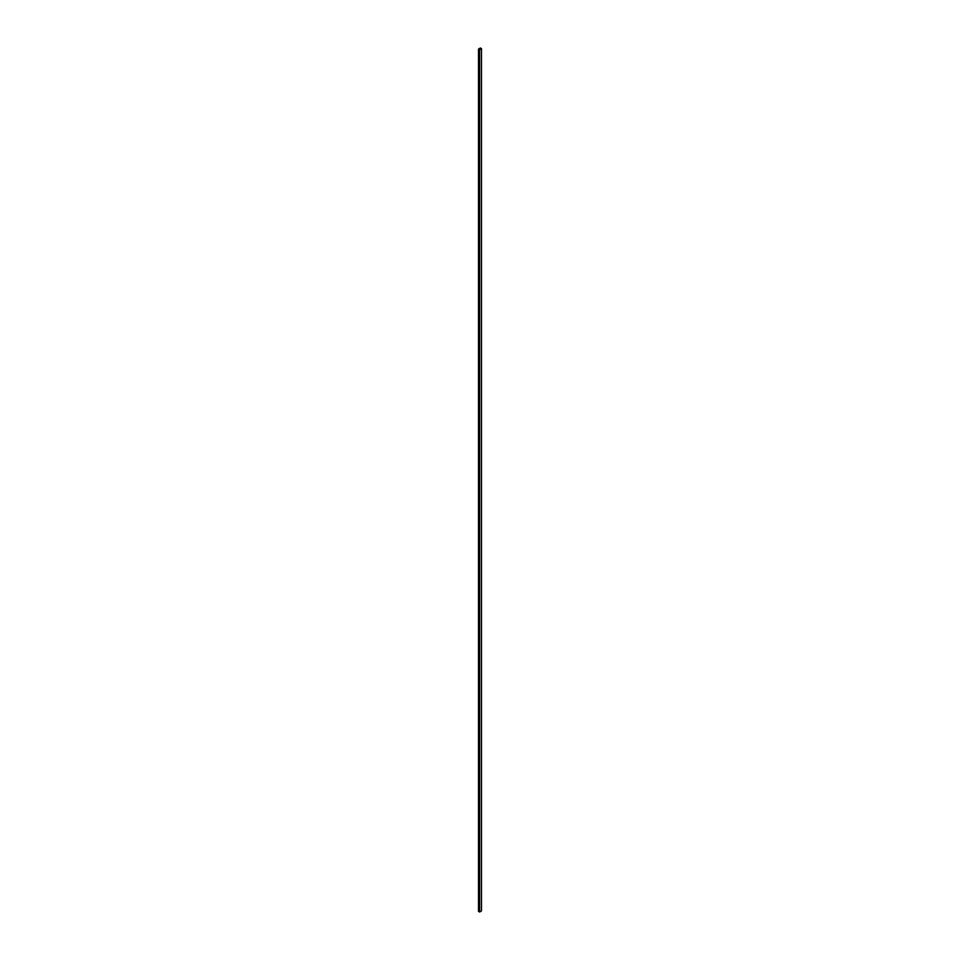 <?xml version="1.0" encoding="UTF-8"?>
<svg xmlns="http://www.w3.org/2000/svg" width="960" height="960" viewBox="0 0 960 960"><rect width="100%" height="100%" fill="white"/><g stroke="black" fill="none" stroke-linecap="round" stroke-linejoin="round"><path stroke-width="1.44" d="M481.488 910.92L481.488 48.648L480.372 48L478.512 49.08L478.512 911.352L478.512 49.08L479.628 49.728L479.628 912L478.512 911.352L479.628 912L479.628 49.728L481.488 48.648L481.488 910.92L479.628 912L481.488 910.92M481.488 48.648L480.372 48L478.512 49.08L479.628 49.728L481.488 48.648"/></g></svg>
